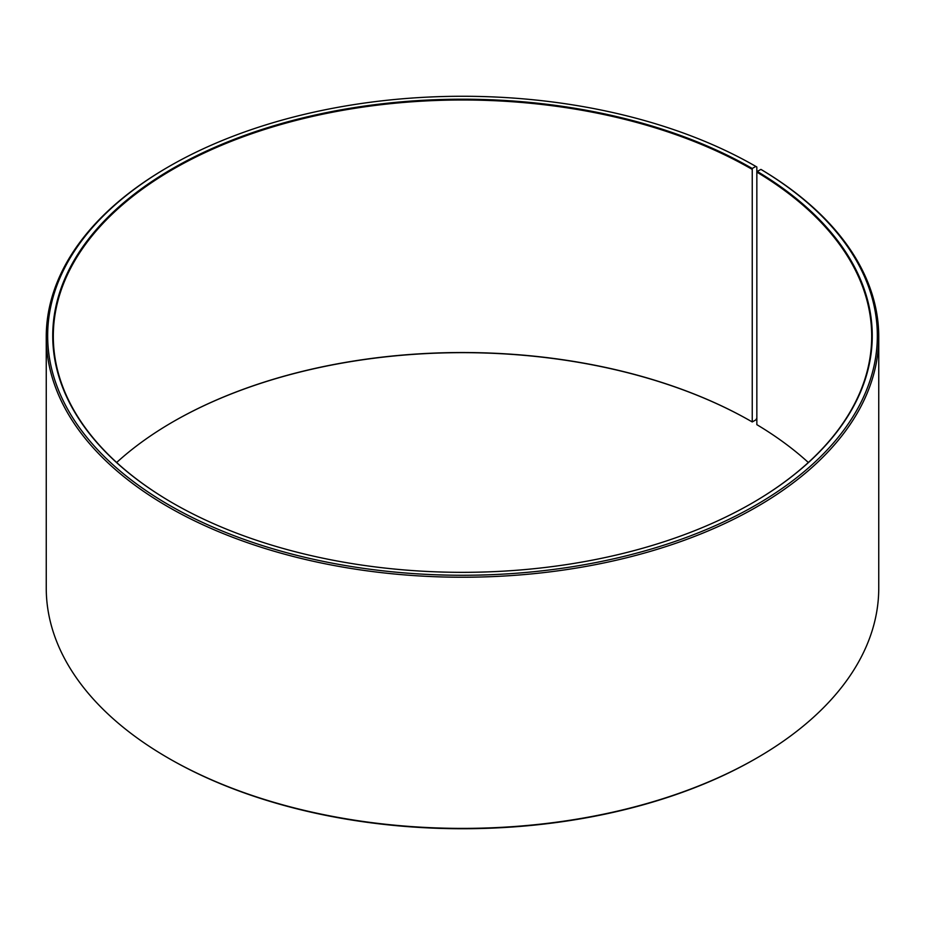 <?xml version="1.0" encoding="UTF-8"?>
<svg xmlns="http://www.w3.org/2000/svg" width="925" height="925" viewBox="0 0 925 925"><rect width="100%" height="100%" fill="white"/><g stroke="black" fill="none" stroke-linecap="round" stroke-linejoin="round"><path stroke-width="1.39" d="M808.346 462.5A409.197 236.245 -0 0 0 756.847 424.656L756.847 172.119A409.197 236.245 -0 0 1 871.697 336.226A409.197 236.245 -0 0 1 752.048 503.165M752.245 168.489L752.245 421.95L755.841 419.881L756.835 418.146L756.835 166.986L755.841 166.419L752.245 168.489A409.763 236.569 -0 0 0 172.755 168.489A409.763 236.569 -0 0 0 172.755 503.05A409.763 236.569 -0 0 0 752.245 503.05A409.763 236.569 -0 0 0 757.251 171.437L756.847 172.119M755.841 166.419A414.839 239.506 -0 0 0 169.159 166.419A414.839 239.506 -0 0 0 169.159 505.119A414.839 239.506 -0 0 0 753.262 506.599A414.839 239.506 -0 0 0 760.905 169.391L757.251 171.437M169.159 166.419L168.165 166.997A416.25 240.315 -0 0 0 46.25 336.92A416.25 240.315 -0 0 0 168.165 506.854A416.25 240.315 -0 0 0 621.797 558.943A416.25 240.315 -0 0 0 878.75 336.92A416.25 240.315 -0 0 0 761.923 169.98L760.905 169.391M46.25 336.92L46.25 588.08A416.25 240.315 -0 0 0 168.165 758.003A416.25 240.315 -0 0 0 168.165 758.014L169.159 758.581A414.839 239.506 -0 0 0 755.841 758.581L756.835 758.003A416.25 240.315 -0 0 0 878.75 588.08L878.75 336.92M751.84 421.719A409.197 236.245 -0 0 0 173.148 421.719A409.197 236.245 -0 0 0 116.654 462.5M752.245 421.95A409.763 236.569 -0 0 0 172.952 421.835M168.165 758.014A416.25 240.315 -0 0 0 756.835 758.003M751.84 169.183A409.197 236.245 -0 0 0 305.909 117.972A409.197 236.245 -0 0 0 53.303 336.226A409.197 236.245 -0 0 0 172.952 503.165M169.159 758.581L168.165 758.003"/></g></svg>
